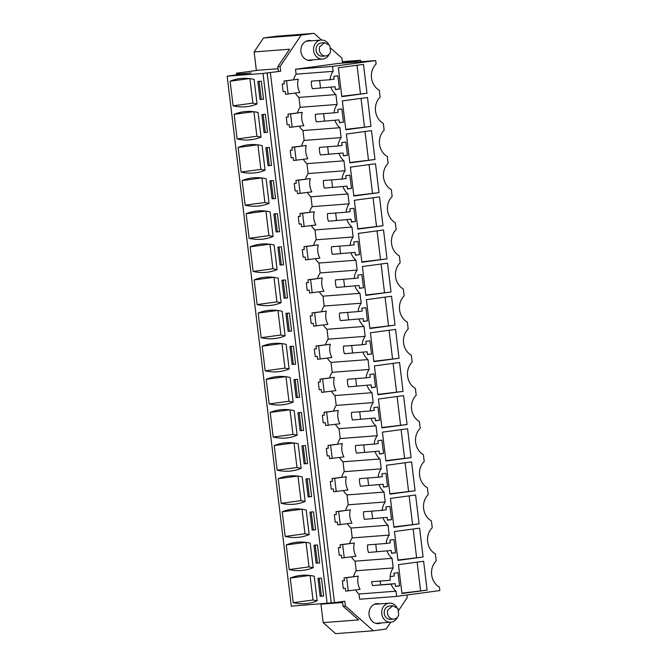 <?xml version="1.0" encoding="UTF-8"?>
<svg xmlns="http://www.w3.org/2000/svg" width="667" height="667" viewBox="0 0 667 667"><rect width="100%" height="100%" fill="white"/><g stroke="black" fill="none" stroke-linecap="round" stroke-linejoin="round"><path stroke-width="1" d="M353.577 576.605A16.041 13.99 -94.4 0 1 356.211 570.76L393.205 567.934A16.041 13.99 85.6 0 0 390.237 580.29L371.619 581.716A16.041 13.99 85.6 0 0 372.561 585.584L391.17 584.159A16.041 13.99 85.6 0 0 396.015 591.179L396.648 596.406L439.836 590.57L439.428 587.152A15.841 13.815 85.6 0 1 436.243 560.864L435.418 554.027A15.841 13.815 85.6 0 1 432.233 527.739L431.407 520.902A15.841 13.815 85.6 0 1 428.231 494.614L427.397 487.777A15.841 13.815 85.6 0 1 424.22 461.489L423.395 454.652A15.841 13.815 85.6 0 1 420.21 428.364L419.385 421.527A15.841 13.815 85.6 0 1 416.2 395.239L415.374 388.402A15.841 13.815 85.6 0 1 412.189 362.106L411.364 355.278A15.841 13.815 85.6 0 1 408.187 328.981L407.354 322.153A15.841 13.815 85.6 0 1 404.177 295.856L403.352 289.028A15.841 13.815 85.6 0 1 400.167 262.731L399.341 255.903A15.841 13.815 85.6 0 1 396.156 229.606L395.331 222.778A15.841 13.815 85.6 0 1 392.154 196.482L391.321 189.653A15.841 13.815 85.6 0 1 388.144 163.357L387.319 156.528A15.841 13.815 85.6 0 1 384.134 130.232L383.308 123.403A15.841 13.815 85.6 0 1 380.123 97.107L379.298 90.278A15.841 13.815 85.6 0 1 376.113 63.982L375.704 60.572L338.711 63.398L295.514 69.235L296.115 74.17L333.108 71.344A16.041 13.99 85.6 0 0 330.065 79.723L334.142 79.173L333.792 76.33L337.835 75.788L339.436 89.036L335.401 89.578L335.059 86.743L312.364 88.719L335.059 86.743M330.874 48.307L341.938 58.154L342.513 62.881L355.678 61.106L355.794 62.089M321.561 40.028L314.049 33.35L301.192 35.084L280.107 66.508L280.674 71.236L278.347 71.419L277.78 66.683L289.495 49.233L254.127 51.934L256.361 70.385L278.022 68.734M258.663 70.21L236.401 73.22L240.612 73.812L251.067 72.945L227.164 76.171L262.99 73.437L280.674 71.236M270.368 72.628L334.509 602.626L344.814 601.234L345.389 605.969L343.063 606.145L342.505 601.551M396.648 607.07A9.538 8.312 85.6 0 0 389.295 603.176A9.538 8.312 85.6 0 0 382.241 609.121A9.538 8.312 85.6 0 0 390.745 622.194L386.135 629.031L373.278 630.765L345.389 605.969M406.903 595.014L407.22 597.615L398.741 610.247M312.973 59.805A10.013 8.729 -94.4 0 1 310.355 60.48A10.013 8.729 -94.4 0 1 300.934 51.667A10.013 8.729 -94.4 0 1 308.829 40.512A10.013 8.729 -94.4 0 1 311.514 40.787M396.648 596.406L359.655 599.233L359.021 594.005A16.041 13.99 -94.4 0 1 355.586 589.953M344.389 580.615L342.354 580.89L343.263 588.461L345.314 588.302L345.656 591.145L360.088 589.345A16.041 13.99 85.6 0 1 358.254 576.13L344.055 577.889L346.657 577.697L348.266 590.945M356.211 570.76L355.044 561.172A16.041 13.99 -94.4 0 1 351.451 556.845M340.378 547.49L338.344 547.765L339.261 555.336L341.304 555.177L341.654 558.021L355.961 556.236A16.041 13.99 85.6 0 1 354.36 542.988L340.045 544.764L342.655 544.572L344.255 557.82M349.675 543.463A16.041 13.99 -94.4 0 1 352.234 537.919L351.042 528.047A16.041 13.99 -94.4 0 1 347.44 523.72M336.368 514.365L334.334 514.641L335.251 522.211L337.302 522.053L337.644 524.896L351.951 523.111A16.041 13.99 85.6 0 1 350.35 509.863L336.035 511.639L338.644 511.447L340.245 524.696M345.664 510.338A16.041 13.99 -94.4 0 1 348.224 504.794L347.032 494.922A16.041 13.99 -94.4 0 1 343.438 490.595M332.358 481.241L330.323 481.516L331.241 489.086L333.292 488.928L333.633 491.771L347.949 489.987A16.041 13.99 85.6 0 1 346.34 476.738L332.033 478.514L334.634 478.322L336.235 491.571M341.654 477.213A16.041 13.99 -94.4 0 1 344.214 471.669L343.021 461.789A16.041 13.99 -94.4 0 1 339.428 457.47M328.347 448.116L326.313 448.391L327.23 455.961L329.281 455.803L329.623 458.646L343.939 456.862A16.041 13.99 85.6 0 1 342.338 443.613L328.022 445.389L330.624 445.197L332.233 458.446M337.652 444.089A16.041 13.99 -94.4 0 1 340.212 438.544L339.011 428.664A16.041 13.99 -94.4 0 1 335.418 424.345M324.345 414.991L322.311 415.266L323.228 422.836L325.271 422.678L325.613 425.521L339.928 423.737A16.041 13.99 85.6 0 1 338.327 410.488L324.012 412.264L326.622 412.073L328.222 425.321M333.642 410.964A16.041 13.99 -94.4 0 1 336.201 405.419L335.001 395.539A16.041 13.99 -94.4 0 1 331.407 391.221M320.335 381.866L318.301 382.141L319.218 389.711L321.261 389.553L321.611 392.396L335.918 390.612A16.041 13.99 85.6 0 1 334.317 377.364L320.002 379.139L322.611 378.948L324.212 392.196M329.631 377.839A16.041 13.99 -94.4 0 1 332.191 372.294L330.999 362.414A16.041 13.99 -94.4 0 1 327.397 358.096M316.325 348.741L314.29 349.016L315.208 356.587L317.259 356.428L317.6 359.271L331.908 357.487A16.041 13.99 85.6 0 1 330.307 344.239L316 346.015L318.601 345.823L320.202 359.071M325.621 344.714A16.041 13.99 -94.4 0 1 328.181 339.17L326.988 329.29A16.041 13.99 -94.4 0 1 323.395 324.971M312.314 315.616L310.28 315.891L311.197 323.462L313.248 323.303L313.59 326.146L327.906 324.362A16.041 13.99 85.6 0 1 326.296 311.114L311.989 312.89L314.591 312.698L316.2 325.946M321.611 311.589A16.041 13.99 -94.4 0 1 324.17 306.045L322.978 296.165A16.041 13.99 -94.4 0 1 319.385 291.846M308.304 282.491L306.27 282.766L307.187 290.337L309.238 290.178L309.58 293.021L323.895 291.237A16.041 13.99 85.6 0 1 322.294 277.989L307.979 279.765L310.58 279.573L312.189 292.821M317.609 278.464A16.041 13.99 -94.4 0 1 320.168 272.92L318.968 263.04A16.041 13.99 -94.4 0 1 315.374 258.721M304.302 249.366L302.268 249.641L303.185 257.212L305.228 257.053L305.569 259.897L319.885 258.112A16.041 13.99 85.6 0 1 318.284 244.864L303.969 246.64L306.578 246.448L308.179 259.696M313.598 245.339A16.041 13.99 -94.4 0 1 316.158 239.795L314.966 229.915A16.041 13.99 -94.4 0 1 311.364 225.596M300.292 216.241L298.257 216.517L299.175 224.087L301.217 223.929L301.567 226.772L315.875 224.987A16.041 13.99 85.6 0 1 314.274 211.739L299.958 213.515L302.568 213.323L304.169 226.572M309.588 212.214A16.041 13.99 -94.4 0 1 312.148 206.67L310.955 196.79A16.041 13.99 -94.4 0 1 307.354 192.471M296.281 183.117L294.247 183.392L295.164 190.962L297.215 190.804L297.557 193.647L311.873 191.863A16.041 13.99 85.6 0 1 310.263 178.614L295.956 180.39L298.558 180.19L300.158 193.447M305.578 179.09A16.041 13.99 -94.4 0 1 308.137 173.545L306.945 163.665A16.041 13.99 -94.4 0 1 303.352 159.346M292.271 149.992L290.237 150.267L291.154 157.837L293.205 157.679L293.547 160.522L307.862 158.738A16.041 13.99 85.6 0 1 306.253 145.489L291.946 147.265L294.547 147.065L296.156 160.322M301.567 145.965A16.041 13.99 -94.4 0 1 304.135 140.42L302.935 130.54A16.041 13.99 -94.4 0 1 299.341 126.221M288.269 116.867L286.235 117.142L287.143 124.712L289.195 124.554L289.536 127.397L303.852 125.613A16.041 13.99 85.6 0 1 302.251 112.364L287.936 114.14L290.537 113.94L292.146 127.197M297.565 112.84A16.041 13.99 -94.4 0 1 300.125 107.295L298.924 97.415A16.041 13.99 -94.4 0 1 295.331 93.097M284.259 83.742L282.224 84.017L283.142 91.587L285.184 91.429L285.534 94.272L299.842 92.488A16.041 13.99 85.6 0 1 298.241 79.24L283.925 81.015L286.535 80.815L288.136 94.072M293.555 79.715A16.041 13.99 -94.4 0 1 296.115 74.17M381.115 622.928A10.013 8.729 -94.4 0 1 378.497 623.603A10.013 8.729 -94.4 0 1 369.076 614.791A10.013 8.729 -94.4 0 1 376.972 603.635A10.013 8.729 -94.4 0 1 379.665 603.91M375.704 60.572L332.508 66.408L295.514 69.235M330.982 87.294A16.041 13.99 85.6 0 0 335.918 94.589L337.118 104.469A16.041 13.99 85.6 0 0 334.075 112.848L338.144 112.298L337.802 109.455L341.846 108.913L343.447 122.161L339.411 122.703L339.061 119.868L316.375 121.844L339.061 119.868M334.992 120.419A16.041 13.99 85.6 0 0 339.928 127.714L341.129 137.594A16.041 13.99 85.6 0 0 338.077 145.973L342.154 145.423L341.812 142.58L345.856 142.038L347.457 155.286L343.413 155.828L343.071 152.993L320.385 154.969L343.071 152.993M338.994 153.543A16.041 13.99 85.6 0 0 343.939 160.839L345.131 170.719A16.041 13.99 85.6 0 0 342.088 179.098L346.165 178.548L345.823 175.704L349.858 175.163L351.467 188.411L347.424 188.953L347.082 186.118L324.395 188.094L347.082 186.118M343.005 186.668A16.041 13.99 85.6 0 0 347.949 193.964L349.141 203.844A16.041 13.99 85.6 0 0 346.098 212.223L350.175 211.672L349.833 208.829L353.869 208.287L355.469 221.536L351.434 222.078L351.092 219.243L328.397 221.219L351.092 219.243M347.015 219.793A16.041 13.99 85.6 0 0 351.959 227.088L353.151 236.968A16.041 13.99 85.6 0 0 350.108 245.348L354.185 244.797L353.835 241.954L357.879 241.412L359.48 254.661L355.444 255.203L355.094 252.368L332.408 254.344L355.094 252.368M351.025 252.918A16.041 13.99 85.6 0 0 355.961 260.213L357.162 270.093A16.041 13.99 85.6 0 0 354.119 278.473L358.187 277.922L357.845 275.079L361.889 274.537L363.49 287.785L359.446 288.327L359.104 285.493L336.418 287.469L359.104 285.493M355.027 286.043A16.041 13.99 85.6 0 0 359.972 293.338L361.172 303.218A16.041 13.99 85.6 0 0 358.121 311.597L362.198 311.047L361.856 308.204L365.9 307.662L367.5 320.91L363.457 321.452L363.115 318.618L340.428 320.594L363.115 318.618M359.038 319.168A16.041 13.99 85.6 0 0 363.982 326.463L365.174 336.343A16.041 13.99 85.6 0 0 362.131 344.722L366.208 344.172L365.866 341.329L369.902 340.787L371.511 354.035L367.467 354.577L367.125 351.742L344.439 353.718L367.125 351.742M363.048 352.293A16.041 13.99 85.6 0 0 367.992 359.588L369.185 369.468A16.041 13.99 85.6 0 0 366.141 377.847L370.218 377.297L369.877 374.454L373.912 373.912L375.513 387.16L371.477 387.702L371.135 384.867L348.441 386.843L371.135 384.867M367.058 385.418A16.041 13.99 85.6 0 0 372.003 392.713L373.195 402.593A16.041 13.99 85.6 0 0 370.152 410.972L374.229 410.422L373.879 407.579L377.922 407.037L379.523 420.285L375.488 420.827L375.137 417.992L352.451 419.968L375.137 417.992M371.069 418.543A16.041 13.99 85.6 0 0 376.005 425.838L377.205 435.718A16.041 13.99 85.6 0 0 374.162 444.097L378.231 443.547L377.889 440.704L381.933 440.162L383.533 453.41L379.49 453.952L379.148 451.117L356.461 453.093L379.148 451.117M375.071 451.667A16.041 13.99 85.6 0 0 380.015 458.963L381.207 468.843A16.041 13.99 85.6 0 0 378.164 477.222L382.241 476.672L381.899 473.828L385.935 473.287L387.544 486.535L383.5 487.077L383.158 484.242L360.472 486.218L383.158 484.242M379.081 484.792A16.041 13.99 85.6 0 0 384.025 492.088L385.218 501.968A16.041 13.99 85.6 0 0 382.174 510.347L386.251 509.796L385.91 506.953L389.945 506.411L391.554 519.66L387.51 520.202L387.168 517.367L364.482 519.343L387.168 517.367M383.091 517.917A16.041 13.99 85.6 0 0 388.036 525.212L389.228 535.092A16.041 13.99 85.6 0 0 386.185 543.472L390.262 542.921L389.912 540.078L393.955 539.536L395.556 552.785L391.521 553.335L391.179 550.492L368.484 552.468L391.179 550.492M387.102 551.042A16.041 13.99 85.6 0 0 392.038 558.337L355.044 561.172M393.205 567.934L392.038 558.337M391.17 584.159L395.181 583.617L395.531 586.46L399.566 585.909L397.966 572.661L393.922 573.203L394.264 576.046L390.195 576.596A16.041 13.99 85.6 0 0 390.237 580.29M332.508 66.408L333.108 71.344M427.105 590.128L423.612 561.255L398.466 564.657L401.951 593.522L427.105 590.128L401.909 593.146M370.985 126.38L367.492 97.507L342.346 100.909L345.831 129.773L370.985 126.38L345.789 129.398M374.987 159.505L371.494 130.632L346.348 134.034L349.841 162.898L374.987 159.505L349.8 162.523M378.998 192.63L375.504 163.757L350.358 167.159L353.852 196.023L378.998 192.63L353.81 195.648M387.527 263.132L391.02 292.004L365.875 295.398L362.381 266.533L387.527 263.132M387.018 258.879L383.525 230.007L358.379 233.408L361.873 262.273L387.018 258.879L361.822 261.898M395.031 325.129L391.537 296.256L366.391 299.658L369.885 328.523L395.031 325.129L369.843 328.147M383.008 225.754L379.515 196.882L354.369 200.283L357.862 229.148L383.008 225.754L357.812 228.773M419.601 528.131L423.095 557.003L397.949 560.397L394.455 531.532L419.601 528.131M411.064 457.629L407.57 428.756L382.424 432.158L385.918 461.022L411.064 457.629L385.876 460.647M403.568 395.631L407.062 424.504L381.916 427.897L378.422 399.033L403.568 395.631M403.051 391.379L377.906 394.772L374.412 365.908L399.558 362.506L403.051 391.379L377.856 394.397M419.084 523.878L415.591 495.006L390.445 498.407L393.939 527.272L419.084 523.878L393.889 526.897M366.975 93.247L363.482 64.382L338.336 67.784L341.829 96.648L366.975 93.247L341.779 96.273M399.041 358.254L395.548 329.381L370.402 332.783L373.895 361.647L399.041 358.254L373.853 361.272M415.074 490.754L411.581 461.881L386.435 465.283L389.928 494.147L415.074 490.754L389.887 493.772M355.678 61.106L360.522 60.255L342.363 61.647M314.049 33.35L276.355 36.235L263.498 37.969L254.127 51.934M301.192 35.084L263.498 37.969M280.107 66.508L277.78 66.683M267.117 72.878L331.249 602.876L334.509 602.626M331.249 602.876L291.296 606.17L227.164 76.171M373.278 630.765L335.584 633.65L323.187 622.628L358.554 619.926L343.063 606.145M309.18 60.48A10.013 8.729 85.6 0 0 310.647 59.98M309.188 40.962L307.67 40.695M359.021 594.005L396.015 591.179M342.354 580.89L344.397 580.732L344.055 577.889M386.185 543.472L367.567 544.897A16.041 13.99 85.6 0 0 368.484 552.468M352.234 537.919L389.228 535.092M338.344 547.765L340.387 547.607L340.045 544.764M351.042 528.047L388.036 525.212M382.174 510.347L363.565 511.772A16.041 13.99 85.6 0 0 364.482 519.343M348.224 504.794L385.218 501.968M334.334 514.641L336.385 514.482L336.035 511.639M347.032 494.922L384.025 492.088M378.164 477.222L359.555 478.639A16.041 13.99 85.6 0 0 360.472 486.218M344.214 471.669L381.207 468.843M330.323 481.516L332.374 481.357L332.033 478.514M343.021 461.789L380.015 458.963M374.162 444.097L355.544 445.514A16.041 13.99 85.6 0 0 356.461 453.093M340.212 438.544L377.205 435.718M326.313 448.391L328.364 448.232L328.022 445.389M339.011 428.664L376.005 425.838M370.152 410.972L351.534 412.389A16.041 13.99 85.6 0 0 352.451 419.968M336.201 405.419L373.195 402.593M322.311 415.266L324.354 415.107L324.012 412.264M335.001 395.539L372.003 392.713M366.141 377.847L347.524 379.265A16.041 13.99 85.6 0 0 348.441 386.843M332.191 372.294L369.185 369.468M318.301 382.141L320.352 381.983L320.002 379.139M330.999 362.414L367.992 359.588M362.131 344.722L343.522 346.14A16.041 13.99 85.6 0 0 344.439 353.718M328.181 339.17L365.174 336.343M314.29 349.016L316.341 348.858L316 346.015M326.988 329.29L363.982 326.463M358.121 311.597L339.511 313.015A16.041 13.99 85.6 0 0 340.428 320.594M324.17 306.045L361.172 303.218M310.28 315.891L312.331 315.733L311.989 312.89M322.978 296.165L359.972 293.338M354.119 278.473L335.501 279.89A16.041 13.99 85.6 0 0 336.418 287.469M320.168 272.92L357.162 270.093M306.27 282.766L308.321 282.608L307.979 279.765M318.968 263.04L355.961 260.213M350.108 245.348L331.491 246.765A16.041 13.99 85.6 0 0 332.408 254.344M316.158 239.795L353.151 236.968M302.268 249.641L304.31 249.483L303.969 246.64M314.966 229.915L351.959 227.088M346.098 212.223L327.489 213.64A16.041 13.99 85.6 0 0 328.397 221.219M312.148 206.67L349.141 203.844M298.257 216.517L300.308 216.358L299.958 213.515M310.955 196.79L347.949 193.964M342.088 179.098L323.478 180.515A16.041 13.99 85.6 0 0 324.395 188.094M308.137 173.545L345.131 170.719M294.247 183.392L296.298 183.233L295.956 180.39M306.945 163.665L343.939 160.839M338.077 145.973L319.468 147.39A16.041 13.99 85.6 0 0 320.385 154.969M304.135 140.42L341.129 137.594M290.237 150.267L292.288 150.108L291.946 147.265M302.935 130.54L339.928 127.714M334.075 112.848L315.458 114.265A16.041 13.99 85.6 0 0 316.375 121.844M300.125 107.295L337.118 104.469M286.235 117.142L288.277 116.983L287.936 114.14M298.924 97.415L335.918 94.589M330.065 79.723L311.447 81.141A16.041 13.99 85.6 0 0 312.364 88.719M282.224 84.017L284.267 83.859L283.925 81.015M375.813 603.818A10.013 8.729 -94.4 0 1 377.339 604.085M378.789 623.103L377.33 623.603M323.628 113.64L324.521 120.977M343.447 122.161L339.378 122.47M327.639 146.765L328.531 154.102M347.457 155.286L343.388 155.594M331.649 179.89L332.533 187.227M351.467 188.411L347.399 188.719M335.659 213.023L336.543 220.352M355.469 221.536L351.409 221.844M339.67 246.148L340.554 253.477M359.48 254.661L355.411 254.969M343.672 279.273L344.564 286.602M363.49 287.785L359.421 288.094M347.682 312.398L348.574 319.726M367.5 320.91L363.432 321.219M351.692 345.523L352.576 352.851M371.511 354.035L367.442 354.344M355.703 378.648L356.587 385.976M375.513 387.16L371.444 387.469M359.705 411.772L360.597 419.101M379.523 420.285L375.454 420.594M363.715 444.897L364.607 452.226M383.533 453.41L379.465 453.718M367.725 478.022L368.609 485.351M387.544 486.535L383.475 486.843M371.736 511.147L372.62 518.476M391.554 519.66L387.485 519.968M375.746 544.272L376.63 551.601M395.556 552.785L391.487 553.093M380.198 581.057L380.64 584.726M399.566 585.909L395.498 586.218M395.181 583.617L372.561 585.584M319.626 80.515L320.51 87.852M339.436 89.036L335.368 89.345M417.142 562.131L420.585 590.62M361.022 98.382L364.465 126.872M365.024 131.507L368.476 159.997M369.034 164.632L372.486 193.122M391.02 292.004L365.833 295.022M381.065 264.007L384.509 292.496M377.055 230.882L380.498 259.371M385.067 297.132L388.519 325.621M373.045 197.757L376.496 226.246M423.095 557.003L397.899 560.022M413.131 529.006L416.575 557.495M401.109 429.631L404.552 458.121M407.062 424.504L381.866 427.522M397.098 396.506L400.542 424.996M393.088 363.382L396.531 391.871M409.121 495.881L412.573 524.37M357.012 65.258L360.455 93.747M389.078 330.257L392.529 358.746M405.111 462.756L408.563 491.246M360.522 60.255L360.705 61.714M236.401 73.22L236.61 74.896M237.335 73.145L237.535 74.771M240.612 73.812L240.679 74.345M262.99 73.437L327.13 603.435M254.085 79.373A159.029 77.731 -97.7 0 0 239.678 78.623A159.029 77.731 -97.7 0 0 230.115 81.199L233.091 105.811A159.029 77.731 -97.7 0 0 247.499 106.553A159.029 77.731 -97.7 0 0 257.062 103.977L254.085 79.373M260.03 99.45L257.854 81.466L261.347 81.199L263.523 99.183L260.03 99.45L263.515 99.116M273.178 437.06L270.202 412.448A159.029 77.731 -97.7 0 1 279.765 409.872A159.029 77.731 -97.7 0 1 294.164 410.622L297.148 435.226A159.029 77.731 -97.7 0 1 287.585 437.802A159.029 77.731 -97.7 0 1 273.178 437.06L292.971 434.384L290.003 409.863M303.61 430.432L301.434 412.456L297.941 412.723L300.117 430.699L303.61 430.432M269.168 403.935A159.029 77.731 -97.7 0 0 283.575 404.677A159.029 77.731 -97.7 0 0 293.138 402.101L290.162 377.497A159.029 77.731 -97.7 0 0 275.754 376.747A159.029 77.731 -97.7 0 0 266.191 379.323L269.168 403.935L288.961 401.259A159.029 77.731 -97.7 0 0 293.13 402.018M296.115 397.574L293.939 379.598L297.424 379.331L299.6 397.307L296.115 397.574L299.591 397.24M281.199 503.31L278.222 478.698A159.029 77.731 -97.7 0 1 287.777 476.121A159.029 77.731 -97.7 0 1 302.184 476.872L305.161 501.476A159.029 77.731 -97.7 0 1 295.606 504.052A159.029 77.731 -97.7 0 1 281.199 503.31L300.984 500.634L298.016 476.113M305.961 478.973L308.137 496.948L311.622 496.682L309.455 478.706L305.961 478.973M298.174 443.747A159.029 77.731 -97.7 0 0 283.767 442.996A159.029 77.731 -97.7 0 0 274.212 445.573L277.189 470.185A159.029 77.731 -97.7 0 0 291.596 470.927A159.029 77.731 -97.7 0 0 301.15 468.351L298.174 443.747M304.127 463.823L301.951 445.848L305.444 445.581L307.62 463.557L304.127 463.823L307.612 463.49M269.885 180.84L272.061 198.824L275.546 198.558L273.37 180.582L269.885 180.84M245.123 205.186L242.146 180.574A159.029 77.731 -97.7 0 1 251.701 177.997A159.029 77.731 -97.7 0 1 266.108 178.748L269.084 203.352A159.029 77.731 -97.7 0 1 259.53 205.928A159.029 77.731 -97.7 0 1 245.123 205.186L264.907 202.51L261.939 177.989M276.071 231.949L279.556 231.682L277.38 213.707L273.895 213.974L276.071 231.949L279.548 231.616M249.133 238.311A159.029 77.731 -97.7 0 0 263.532 239.053A159.029 77.731 -97.7 0 0 273.095 236.477L270.118 211.873A159.029 77.731 -97.7 0 0 255.711 211.122A159.029 77.731 -97.7 0 0 246.148 213.698L249.133 238.311L268.918 235.634A159.029 77.731 -97.7 0 0 273.086 236.393M261.864 114.591L264.04 132.575L267.534 132.308L265.358 114.324L261.864 114.591M258.087 112.498L261.064 137.102A159.029 77.731 -97.7 0 1 251.509 139.678A159.029 77.731 -97.7 0 1 237.102 138.936L234.125 114.324A159.029 77.731 -97.7 0 1 243.68 111.748A159.029 77.731 -97.7 0 1 258.087 112.498M268.051 165.699L265.875 147.715L269.368 147.449L271.544 165.433L268.051 165.699L271.536 165.366M262.098 145.623A159.029 77.731 -97.7 0 0 247.69 144.872A159.029 77.731 -97.7 0 0 238.136 147.449L241.112 172.061A159.029 77.731 -97.7 0 0 255.519 172.803A159.029 77.731 -97.7 0 0 265.074 170.227L262.098 145.623M291.587 331.057L289.411 313.081L285.918 313.348L288.094 331.324L291.587 331.057M282.141 311.247L285.117 335.851A159.029 77.731 -97.7 0 1 275.563 338.427A159.029 77.731 -97.7 0 1 261.156 337.685L258.179 313.073A159.029 77.731 -97.7 0 1 267.734 310.497A159.029 77.731 -97.7 0 1 282.141 311.247M292.104 364.449L289.928 346.473L293.413 346.206L295.589 364.182L292.104 364.449L295.581 364.115M286.151 344.372A159.029 77.731 -97.7 0 0 271.744 343.622A159.029 77.731 -97.7 0 0 262.189 346.198L265.166 370.81A159.029 77.731 -97.7 0 0 279.573 371.552A159.029 77.731 -97.7 0 0 289.128 368.976L286.151 344.372M283.567 264.807L281.391 246.832L277.897 247.098L280.073 265.074L283.567 264.807M253.135 271.436L250.158 246.823A159.029 77.731 -97.7 0 1 259.721 244.247A159.029 77.731 -97.7 0 1 274.12 244.997L277.105 269.601A159.029 77.731 -97.7 0 1 267.542 272.178A159.029 77.731 -97.7 0 1 253.135 271.436L272.928 268.759L269.96 244.239M284.084 298.199L287.577 297.932L285.401 279.957L281.908 280.223L284.084 298.199L287.569 297.866M278.131 278.122A159.029 77.731 -97.7 0 0 263.723 277.372A159.029 77.731 -97.7 0 0 254.169 279.948L257.145 304.561A159.029 77.731 -97.7 0 0 271.552 305.303A159.029 77.731 -97.7 0 0 281.107 302.726L278.131 278.122M289.211 569.56L286.235 544.947A159.029 77.731 -97.7 0 1 295.798 542.371A159.029 77.731 -97.7 0 1 310.205 543.121L313.182 567.725A159.029 77.731 -97.7 0 1 303.618 570.302A159.029 77.731 -97.7 0 1 289.211 569.56L309.004 566.883L306.036 542.363M313.974 545.222L316.15 563.198L319.643 562.931L317.467 544.956L313.974 545.222M306.195 509.997A159.029 77.731 -97.7 0 0 291.787 509.246A159.029 77.731 -97.7 0 0 282.224 511.822L285.209 536.435A159.029 77.731 -97.7 0 0 299.608 537.177A159.029 77.731 -97.7 0 0 309.171 534.601L306.195 509.997M312.148 530.073L309.972 512.098L313.457 511.831L315.633 529.806L312.148 530.073L315.624 529.74M314.207 576.246A159.029 77.731 -97.7 0 0 299.8 575.496A159.029 77.731 -97.7 0 0 290.245 578.072L293.222 602.685A159.029 77.731 -97.7 0 0 307.629 603.427A159.029 77.731 -97.7 0 0 317.184 600.85L314.207 576.246M320.16 596.323L323.653 596.056L321.477 578.081L317.984 578.347L320.16 596.323L323.645 595.99M342.621 602.518L320.952 604.169L323.187 622.628M320.952 604.169L325.471 603.56M346.657 577.697L358.254 576.13M342.655 544.572L354.36 542.988M338.644 511.447L350.35 509.863M334.634 478.322L346.34 476.738M330.624 445.197L342.338 443.613M326.622 412.073L338.327 410.488M322.611 378.948L334.317 377.364M318.601 345.823L330.307 344.239M314.591 312.698L326.296 311.114M310.58 279.573L322.294 277.989M306.578 246.448L318.284 244.864M302.568 213.323L314.274 211.739M298.558 180.19L310.263 178.614M294.547 147.065L306.253 145.489M290.537 113.94L302.251 112.364M286.535 80.815L298.241 79.24M249.575 78.573L230.115 81.199M233.091 105.811L252.885 103.135A159.029 77.731 -97.7 0 0 257.045 103.894M252.885 103.135L249.917 78.614M259.104 81.374L261.272 99.283M289.661 409.821L270.202 412.448M292.971 434.384A159.029 77.731 -97.7 0 0 297.132 435.142M300.117 430.699L303.602 430.365M299.191 412.623L301.359 430.532M285.651 376.697L266.191 379.323M288.961 401.259L285.993 376.738M295.181 379.498L297.349 397.407M297.674 476.071L278.222 478.698M300.984 500.634A159.029 77.731 -97.7 0 0 305.152 501.392M308.137 496.948L311.614 496.615M307.204 478.873L309.371 496.782M293.672 442.946L274.212 445.573M277.189 470.185L296.973 467.509A159.029 77.731 -97.7 0 0 301.142 468.267M296.973 467.509L294.005 442.988M303.193 445.748L305.361 463.657M272.061 198.824L275.538 198.491M271.127 180.749L273.295 198.658M261.597 177.947L242.146 180.574M264.907 202.51A159.029 77.731 -97.7 0 0 269.076 203.268M275.137 213.874L277.305 231.782M265.608 211.072L246.148 213.698M268.918 235.634L265.95 211.114M264.04 132.575L267.525 132.241M263.115 114.499L265.283 132.408M237.102 138.936L256.887 136.26A159.029 77.731 -97.7 0 0 261.055 137.018M253.585 111.697L234.125 114.324M256.887 136.26L253.927 111.739M267.117 147.624L269.285 165.533M257.595 144.822L238.136 147.449M241.112 172.061L260.897 169.385A159.029 77.731 -97.7 0 0 265.066 170.143M260.897 169.385L257.929 144.864M288.094 331.324L291.579 330.99M287.16 313.248L289.328 331.157M261.156 337.685L280.94 335.009A159.029 77.731 -97.7 0 0 285.109 335.768M277.639 310.447L258.179 313.073M280.94 335.009L277.972 310.488M291.171 346.373L293.338 364.282M281.641 343.572L262.189 346.198M265.166 370.81L284.951 368.134A159.029 77.731 -97.7 0 0 289.119 368.893M284.951 368.134L281.983 343.613M280.073 265.074L283.558 264.741M279.148 246.998L281.316 264.907M269.618 244.197L250.158 246.823M272.928 268.759A159.029 77.731 -97.7 0 0 277.088 269.518M283.158 280.123L285.326 298.032M273.628 277.322L254.169 279.948M257.145 304.561L276.93 301.884A159.029 77.731 -97.7 0 0 281.099 302.643M276.93 301.884L273.97 277.364M305.694 542.321L286.235 544.947M309.004 566.883A159.029 77.731 -97.7 0 0 313.165 567.642M316.15 563.198L319.635 562.865M315.224 545.122L317.392 563.031M301.684 509.196L282.224 511.822M285.209 536.435L304.994 533.758A159.029 77.731 -97.7 0 0 309.163 534.517M304.994 533.758L302.026 509.238M311.214 511.998L313.382 529.906M309.705 575.446L290.245 578.072M293.222 602.685L313.006 600.008A159.029 77.731 -97.7 0 0 317.175 600.767M313.006 600.008L310.047 575.488M319.235 578.247L321.402 596.156M342.555 601.993L334.934 602.568M328.498 43.947A9.538 8.312 85.6 0 0 321.152 40.053A9.538 8.312 85.6 0 0 314.09 45.998A9.538 8.312 85.6 0 0 322.603 59.063A9.538 8.312 85.6 0 0 329.273 54.102M324.621 42.655L321.369 42.905A6.678 5.82 85.6 0 0 316.425 47.065A6.678 5.82 85.6 0 0 322.386 56.211L325.638 55.97A6.678 5.82 85.6 0 0 330.582 51.801L329.773 45.398L324.629 42.655L319.685 46.815A6.678 5.82 85.6 0 0 325.638 55.97M375.804 623.337L390.745 622.194A9.538 8.312 85.6 0 0 397.424 617.225M392.771 605.778L389.511 606.028A6.678 5.82 85.6 0 0 384.576 610.188A6.678 5.82 85.6 0 0 390.528 619.343L393.788 619.093A6.678 5.82 85.6 0 0 398.724 614.924L397.924 608.521L392.771 605.778L387.827 609.938A6.678 5.82 85.6 0 0 393.788 619.093M306.211 41.196L321.152 40.053M307.662 60.205L322.603 59.063M374.354 604.319L389.295 603.176"/></g></svg>

